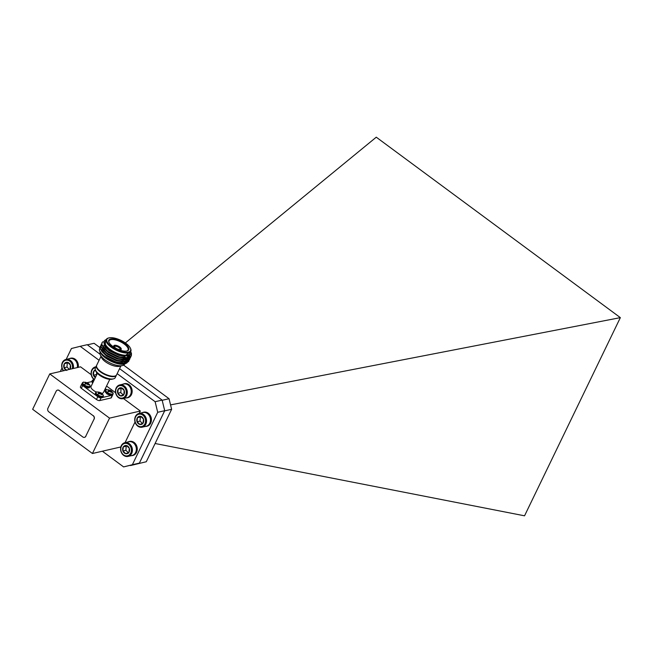 <?xml version="1.0" encoding="UTF-8"?>
<svg xmlns="http://www.w3.org/2000/svg" width="653" height="653" viewBox="0 0 653 653"><rect width="100%" height="100%" fill="white"/><g stroke="black" fill="none" stroke-linecap="round" stroke-linejoin="round"><path stroke-width="0.98" d="M146.28 461.744L130.51 465.556L146.28 461.744L171.633 409.3L164.621 410.868M162.173 400.297L169.045 398.714L123.621 365.133M99.86 347.567L94.081 343.29L87.371 344.833M169.045 398.714L171.633 409.3M139.277 463.361L164.629 410.917M155.096 443.501L524.547 515.813L620.35 317.636L376.267 137.187L125.343 342.939M620.35 317.636L170.555 404.884M124.772 343.592A11.052 4.302 -154.2 0 1 126.976 350.971A11.052 4.302 -154.2 0 1 112.732 346.368A11.052 4.302 -154.2 0 1 108.945 342.254A11.052 4.302 -154.2 0 1 113.108 338.85A11.052 4.302 -154.2 0 1 124.772 343.592M126.674 351.036A10.538 4.098 25.8 0 0 128.029 349.992A10.538 4.098 25.8 0 0 124.29 344.082A10.538 4.098 25.8 0 0 109.067 340.817A10.538 4.098 25.8 0 0 109.084 342.539M125.898 343.331A13.101 5.102 25.8 0 0 109.002 337.87A13.101 5.102 25.8 0 0 111.614 346.629A13.101 5.102 25.8 0 0 125.449 352.253A13.101 5.102 25.8 0 0 130.388 348.212A13.101 5.102 25.8 0 0 125.898 343.331M130.502 348.482A13.615 5.297 -154.2 0 1 130.633 348.759A13.615 5.297 -154.2 0 1 130.812 351.33A13.615 5.297 -154.2 0 1 111.124 347.118A13.615 5.297 -154.2 0 1 106.292 339.478A13.615 5.297 -154.2 0 1 108.414 338.017A13.615 5.297 -154.2 0 1 108.716 337.952M119.475 347.086A3.6 1.396 -154.2 0 1 120.193 349.486A3.6 1.396 -154.2 0 1 115.557 347.992A3.6 1.396 -154.2 0 1 114.324 346.653A3.6 1.396 -154.2 0 1 115.679 345.543A3.6 1.396 -154.2 0 1 119.475 347.086M119.858 349.543A3.085 1.2 25.8 0 0 120.087 349.306A3.085 1.2 25.8 0 0 118.993 347.576A3.085 1.2 25.8 0 0 114.536 346.621A3.085 1.2 25.8 0 0 114.495 346.947M118.773 349.681A4.114 1.6 25.8 0 0 121.221 349.322A4.114 1.6 25.8 0 0 119.76 347.021A4.114 1.6 25.8 0 0 113.818 345.747A4.114 1.6 25.8 0 0 115.059 347.886M106.178 339.707A14.774 5.746 25.8 0 0 109.418 349.502A14.774 5.746 25.8 0 0 124.805 355.82A14.774 5.746 25.8 0 0 130.698 351.559L124.274 356.301L108.814 350.106L105.435 347.265L105.353 339.911L106.178 339.699M126.127 363.223A14.774 5.746 -154.2 0 1 124.405 364.056A14.774 5.746 -154.2 0 1 105.362 357.893A14.774 5.746 -154.2 0 1 101.329 354.081L105.345 357.82L115.72 362.995L124.919 363.925L126.853 362.97M125.711 358.301A14.774 5.746 -154.2 0 1 126.478 359.583M126.625 359.917A14.774 5.746 -154.2 0 1 126.886 360.815M126.919 361.795A14.774 5.746 -154.2 0 1 126.388 362.954M127.139 362.668L127.702 361.199M127.71 361.019L127.629 360.252M127.613 360.187L127.498 359.762M127.319 359.272L126.919 358.456M130.812 351.33L129.727 353.567A13.615 5.297 -154.2 0 1 110.047 349.355A13.615 5.297 -154.2 0 1 105.206 341.715L106.292 339.478M124.943 363.46L124.641 364.096A13.615 5.297 -154.2 0 1 122.519 365.558A13.615 5.297 -154.2 0 1 104.962 359.876A13.615 5.297 -154.2 0 1 100.293 354.816A13.615 5.297 -154.2 0 1 100.121 352.245L100.187 352.098M122.519 365.558L119.572 366.292A11.052 4.302 -154.2 0 1 105.329 361.689A11.052 4.302 -154.2 0 1 101.542 357.575L100.293 354.816M120.878 365.966L116.569 374.887A11.052 4.302 -154.2 0 1 100.603 371.467A11.052 4.302 -154.2 0 1 96.677 365.272L100.986 356.35M114.536 376.144A10.538 4.098 -154.2 0 1 100.676 371.826A10.538 4.098 -154.2 0 1 96.954 367.639M116.446 375.1A11.052 4.302 -154.2 0 1 116.365 375.32A11.052 4.302 -154.2 0 1 100.391 371.892A11.052 4.302 -154.2 0 1 96.464 365.696A11.052 4.302 -154.2 0 1 96.587 365.492M116.365 375.32L115.23 377.663A11.052 4.302 -154.2 0 1 113.508 378.846A11.052 4.302 -154.2 0 1 99.264 374.242A11.052 4.302 -154.2 0 1 95.477 370.129A11.052 4.302 -154.2 0 1 95.338 368.039L96.464 365.696M113.508 378.846L112.038 379.213A9.762 3.796 -154.2 0 1 99.444 375.14A9.762 3.796 -154.2 0 1 96.097 371.508L95.477 370.129M96.318 392.045A6.889 2.677 -154.2 0 1 93.477 390.38A6.889 2.677 -154.2 0 1 91.028 386.519L97.395 373.345M130.869 352.016L131.482 353.51L131.343 355.836L128.649 357.722L118.887 356.807L107.859 351.436L101.95 344.882L101.999 342.743L102.954 341.723M131.057 352.832L131.237 356.056L128.543 357.942L124.062 358.138L118.781 357.028L107.753 351.657L104.284 348.743L101.844 345.111L101.95 342.858M130.731 356.775L130.486 357.615L127.792 359.493L118.03 358.579L107.002 353.208L101.093 346.661L101.672 343.821M130.641 356.865L130.38 357.836L127.686 359.713L123.205 359.917L117.924 358.799L106.896 353.436L103.427 350.522L100.986 346.882L101.093 344.637M129.874 358.554L129.629 359.387L126.935 361.272L117.173 360.358L106.145 354.987L100.236 348.433L100.807 345.592M129.784 358.644L129.523 359.607L126.829 361.493L122.34 361.689L117.067 360.578L106.031 355.208L102.57 352.294L100.129 348.661L100.227 346.408M127.694 356.358L128.339 357.411M128.584 357.926L126.731 359.697M128.682 358.154L128.959 359.068M128.984 359.215L129.033 360.195M129.016 360.325L128.763 361.166L126.07 363.044L116.316 362.129L105.28 356.767C101.95 354.359 99.966 352.13 99.338 350.065A16.056 6.252 25.8 0 0 99.672 351.012A16.056 6.252 25.8 0 0 104.937 356.816L101.835 354.204L99.672 351.012M128.568 358.35L128.821 359.134M128.853 359.289L128.935 360.285M128.927 360.415L128.657 361.387L125.964 363.264L121.482 363.468L116.21 362.358L104.937 356.816M91.82 381.589L87.069 382.682M82.017 383.858A2.571 0.996 25.8 0 0 81.747 384.095A2.571 0.996 25.8 0 0 82.653 385.531L81.315 388.306L96.456 399.497L97.795 396.722A2.571 0.996 25.8 0 0 101.084 397.799L101.648 397.669M82.653 385.531L97.795 396.722M101.084 397.799L99.746 400.567L110.945 397.987L112.283 395.22A2.571 0.996 25.8 0 0 112.708 394.934A2.571 0.996 25.8 0 0 112.749 394.706M102.292 397.522L111.451 395.408M106.594 389.653L105.28 388.682M109.794 379.336L103.427 392.51A6.889 2.677 -154.2 0 1 101.705 393.351M112.708 394.934L111.369 397.71A2.571 0.996 -154.2 0 1 110.945 397.987M99.746 400.567A2.571 0.996 -154.2 0 1 96.456 399.497M81.315 388.306A2.571 0.996 -154.2 0 1 80.401 386.862L81.747 384.095M124.576 361.778A13.615 5.297 -154.2 0 1 124.845 362.88M124.903 358.342A13.615 5.297 -154.2 0 1 125.645 359.77M125.727 359.999A13.615 5.297 -154.2 0 1 125.866 361.289M125.776 361.689A13.615 5.297 -154.2 0 1 125.67 361.966A13.615 5.297 -154.2 0 1 123.866 363.337M122.862 363.558A13.615 5.297 -154.2 0 1 114.357 362.186M100.391 352.432L101.329 354.081M99.95 347.478L99.338 350.065M128.878 355.967L119.026 355.477L108.937 350.596L103.754 345.184M129.792 355.534L129.604 356.228M126.298 358.228L118.169 357.256L108.08 352.367L103.109 347.396M128.829 355.991L128.951 357.011M125.441 360.007L117.303 359.028L107.223 354.146L102.252 349.167M127.425 356.407L127.923 357.607M128.029 358.056L128.094 358.783M124.69 361.558L127.964 359.64L125.874 361.468M124.584 361.778L116.446 360.807L106.366 355.926L101.395 350.947M126.584 358.219L127.066 359.387M127.172 359.827L127.237 360.562M127.229 360.693L127.147 361.207M127.098 361.411L125.009 363.248M123.719 363.558L115.589 362.586L105.5 357.697L100.538 352.726M124.094 356.277L119.132 355.256L109.043 350.375L105.647 347.478M129.874 355.485L126.404 358.007M123.539 358.081L118.275 357.036L108.186 352.147L104.66 349.118M128.976 355.934L129.057 356.922M128.804 357.893L125.547 359.787M122.682 359.852L117.418 358.807L107.329 353.926L103.427 350.522M127.629 356.367L128.078 357.542M128.168 358.024L128.192 358.693M121.825 361.631L116.552 360.587L106.472 355.697L102.57 352.294M126.804 358.203L127.221 359.321M127.311 359.803L127.335 360.472M127.327 360.603L127.188 361.199M126.976 361.664L123.833 363.337M120.968 363.411L115.695 362.358L105.615 357.477L102.129 354.497M101.95 397.424L96.954 396.004M101.819 393.612A4.008 1.559 -154.2 0 1 103.027 394.812L103.027 394.812A4.008 1.559 -154.2 0 1 101.892 396.355A4.008 1.559 -154.2 0 1 97.452 394.624A4.008 1.559 -154.2 0 1 96.987 391.89L95.656 392.641A4.22 1.641 -154.2 0 1 96.097 392.265M100.268 393.62L100.75 392.706A2.294 0.898 -154.2 0 1 101.272 393.041A2.294 0.898 -154.2 0 1 101.688 393.4L100.823 394.028L101.207 393.4M100.75 392.706L99.933 392.494L99.289 393.947L100.252 393.62L101.297 394.608A2.294 0.898 -154.2 0 0 101.99 394.453L101.223 393.449L100.848 394.061M99.28 393.955A2.294 0.898 -154.2 0 1 98.766 393.62A2.294 0.898 -154.2 0 1 98.342 393.261L99.06 392.698L98.758 393.612L99.076 392.739M99.06 392.698L98.048 392.208A2.294 0.898 -154.2 0 1 98.325 392.078A2.294 0.898 -154.2 0 1 98.742 392.045L98.636 392.42M99.933 392.494L98.742 392.045M88.702 387.637L83.706 386.209M88.571 383.825A4.008 1.559 -154.2 0 1 89.779 385.017L89.779 385.017A4.008 1.559 -154.2 0 1 88.645 386.56A4.008 1.559 -154.2 0 1 84.204 384.829A4.008 1.559 -154.2 0 1 83.739 382.103L82.417 382.854A4.22 1.641 -154.2 0 1 82.858 382.47M87.502 382.911L86.686 382.707L86.041 384.16L87.502 382.911A2.294 0.898 -154.2 0 1 88.024 383.246A2.294 0.898 -154.2 0 1 88.441 383.605L87.575 384.233L87.959 383.605M87.012 383.825L88.049 384.821A2.294 0.898 -154.2 0 0 88.743 384.658L87.975 383.654L87.608 384.266M86.041 384.16A2.294 0.898 -154.2 0 1 85.519 383.825A2.294 0.898 -154.2 0 1 85.102 383.466L85.812 382.903L85.51 383.817L85.829 382.952M85.812 382.903L84.8 382.413A2.294 0.898 -154.2 0 1 85.078 382.283A2.294 0.898 -154.2 0 1 85.494 382.258L85.396 382.634M86.686 382.707L85.494 382.258M111.753 395.171L106.749 393.743M111.614 391.359A4.008 1.559 -154.2 0 1 112.822 392.551L112.822 392.551A4.008 1.559 -154.2 0 1 111.696 394.094A4.008 1.559 -154.2 0 1 107.255 392.363A4.008 1.559 -154.2 0 1 106.79 389.629L105.459 390.388A4.22 1.641 -154.2 0 1 105.9 390.004M110.553 390.445L109.737 390.241L109.092 391.694L110.553 390.445A2.294 0.898 -154.2 0 1 111.067 390.78A2.294 0.898 -154.2 0 1 111.492 391.139L110.626 391.767L111.01 391.139M110.055 391.359L111.092 392.355A2.294 0.898 -154.2 0 0 111.794 392.192L111.018 391.188L110.651 391.8M109.084 391.694A2.294 0.898 -154.2 0 1 108.569 391.359A2.294 0.898 -154.2 0 1 108.145 391L108.863 390.437L108.553 391.351A6.546 2.628 126.5 0 0 107.255 392.363M108.863 390.437L107.843 389.947A2.294 0.898 -154.2 0 1 108.129 389.817A2.294 0.898 -154.2 0 1 108.537 389.792L108.439 390.159M109.737 390.241L108.537 389.792M93.248 381.915A4.008 1.559 -154.2 0 1 93.542 379.842L92.212 380.593A4.22 1.641 -154.2 0 1 92.653 380.209M85.755 436.261L93.999 419.21A2.571 2.13 -103 0 0 93.134 415.683L59.08 390.502A2.571 2.13 -103 0 0 57.472 390.127A2.571 2.13 -103 0 0 56.158 391.237L47.914 408.28A2.571 2.13 -103 0 0 48.779 411.814L82.833 436.988A2.571 2.13 -103 0 0 84.441 437.363A2.571 2.13 -103 0 0 85.755 436.261L93.999 419.21M93.134 415.683L59.08 390.502M93.273 415.651A2.571 2.13 77 0 1 94.138 419.177M85.894 436.228A2.571 2.13 77 0 1 84.58 437.33A2.571 2.13 77 0 1 84.515 437.347M57.537 390.119A2.571 2.13 77 0 1 57.611 390.094A2.571 2.13 77 0 1 59.219 390.47M60.321 371.492L61.994 368.023M66.165 359.403L71.43 348.514L80.197 346.319L99.085 360.285M117.165 373.647L155.12 401.709L162.124 400.093L164.711 410.688L157.708 412.296L132.371 464.716L139.367 463.108L123.605 466.911L102.366 451.215M164.711 410.688L139.367 463.108M80.197 346.319L87.192 344.702L100.064 354.22M119.581 368.651L162.124 400.093M120.838 446.962L92.44 453.5L32.65 409.3L49.75 373.924L80.548 366.831L91.24 374.732M106.553 386.045L115.614 392.747M123.458 398.55L140.346 411.031L139.203 413.398M125.066 442.628L135.04 422.001M123.605 466.911L132.371 464.716M157.708 412.296L155.12 401.709M92.44 453.5L109.541 418.132L140.346 411.031M49.75 373.924L109.541 418.132M143.554 412.239A7.207 5.975 77 0 1 143.758 412.182A7.207 5.975 77 0 1 151.39 420.54A7.207 5.975 77 0 1 146.998 426.229A7.207 5.975 77 0 1 146.786 426.278M142.174 412.712A7.207 5.975 77 0 1 143.342 412.28A7.207 5.975 77 0 1 150.965 420.638A7.207 5.975 77 0 1 146.574 426.327A7.207 5.975 77 0 1 145.341 426.45M139.056 413.431L142.991 412.525A7.052 5.844 77 0 1 150.459 420.703A7.052 5.844 77 0 1 146.158 426.27L142.223 427.176A7.052 5.844 77 0 1 134.755 418.997A7.052 5.844 77 0 1 139.056 413.431A7.052 5.844 77 0 1 146.517 421.609A7.052 5.844 77 0 1 142.223 427.176M134.959 419.21A6.35 5.265 77 0 1 140.811 414.206A6.35 5.265 77 0 1 145.546 421.569A6.35 5.265 77 0 1 139.693 426.572A6.35 5.265 77 0 1 134.959 419.21M137.424 417.683L140.624 416.32A4.171 3.461 77 0 1 143.448 419.022A4.171 3.461 77 0 1 143.733 421.161A4.171 3.461 77 0 1 143.08 423.095L139.889 424.458L137.057 421.756L137.424 417.683A4.171 3.461 77 0 1 140.624 416.32L143.448 419.022L143.08 423.095A4.171 3.461 77 0 1 139.889 424.458A4.171 3.461 77 0 1 137.057 421.756A4.171 3.461 77 0 1 137.424 417.683L140.379 417.006L140.011 421.071L142.452 423.405M142.836 423.773L139.889 424.458M140.011 421.071L137.057 421.756M141.162 416.671L140.379 417.006M124.299 383.727A7.207 5.975 77 0 1 124.503 383.67A7.207 5.975 77 0 1 132.135 392.029A7.207 5.975 77 0 1 127.743 397.718A7.207 5.975 77 0 1 127.531 397.759M122.919 384.193A7.207 5.975 77 0 1 124.086 383.768A7.207 5.975 77 0 1 131.71 392.127A7.207 5.975 77 0 1 127.319 397.816A7.207 5.975 77 0 1 126.086 397.938M119.801 384.919L123.735 384.005A7.052 5.844 77 0 1 131.196 392.184A7.052 5.844 77 0 1 126.902 397.75L122.968 398.665A7.052 5.844 77 0 1 115.499 390.478A7.052 5.844 77 0 1 119.801 384.919A7.052 5.844 77 0 1 127.262 393.098A7.052 5.844 77 0 1 122.968 398.665M115.703 390.698A6.35 5.265 77 0 1 121.556 385.686A6.35 5.265 77 0 1 126.29 393.049A6.35 5.265 77 0 1 120.438 398.061A6.35 5.265 77 0 1 115.703 390.698M118.169 389.172L121.368 387.809A4.171 3.461 77 0 1 124.192 390.51A4.171 3.461 77 0 1 124.478 392.649A4.171 3.461 77 0 1 123.825 394.575L120.634 395.947L117.801 393.237L118.169 389.172A4.171 3.461 77 0 1 121.368 387.809L124.192 390.51L123.825 394.575A4.171 3.461 77 0 1 120.634 395.947A4.171 3.461 77 0 1 117.801 393.237A4.171 3.461 77 0 1 118.169 389.172L121.123 388.494L120.756 392.559L123.197 394.894M123.58 395.261L120.634 395.947M120.756 392.559L117.801 393.237M121.907 388.16L121.123 388.494M94.318 379.711A7.052 5.844 77 0 1 91.134 372.463A7.052 5.844 77 0 1 95.428 366.896A7.052 5.844 77 0 1 95.934 366.806M94.473 379.385A6.35 5.265 77 0 1 91.33 372.683A6.35 5.265 77 0 1 95.542 367.606M95.624 377.01L93.428 375.222L93.795 371.157A4.171 3.461 77 0 1 95.371 369.884M96.579 372.349L96.677 374.822M96.383 374.544L93.428 375.222A4.171 3.461 77 0 1 93.795 371.157L95.738 370.708M95.616 370.439L93.795 371.157M95.346 377.573A4.171 3.461 77 0 1 93.428 375.222M70.5 358.244A7.207 5.975 77 0 1 70.712 358.195A7.207 5.975 77 0 1 78.336 366.553A7.207 5.975 77 0 1 78.221 367.361M69.128 358.717A7.207 5.975 77 0 1 70.287 358.293A7.207 5.975 77 0 1 77.919 366.651A7.207 5.975 77 0 1 77.805 367.459M63.374 370.79A7.052 5.844 77 0 1 61.709 365.003A7.052 5.844 77 0 1 66.002 359.436L69.944 358.53A7.052 5.844 77 0 1 77.405 366.708A7.052 5.844 77 0 1 77.274 367.582M66.002 359.436A7.052 5.844 77 0 1 73.471 367.615A7.052 5.844 77 0 1 73.34 368.488M63.651 370.724A6.35 5.265 77 0 1 61.913 365.223A6.35 5.265 77 0 1 67.765 360.211A6.35 5.265 77 0 1 72.499 367.574A6.35 5.265 77 0 1 72.295 368.733M66.835 370.463L64.01 367.761L64.378 363.697A4.171 3.461 77 0 1 67.577 362.333L70.402 365.035A4.171 3.461 77 0 1 70.687 367.174A4.171 3.461 77 0 1 70.034 369.1L69.479 369.378M68.116 362.676L64.378 363.697L67.577 362.333A4.171 3.461 77 0 1 70.402 365.035L70.034 369.1A4.171 3.461 77 0 1 69.904 369.28M67.332 363.011L66.965 367.084L69.389 369.402M66.965 367.084L64.01 367.761A4.171 3.461 77 0 1 64.378 363.697M66.035 370.169A4.171 3.461 77 0 1 64.01 367.761M129.408 441.477A7.207 5.975 77 0 1 129.612 441.42A7.207 5.975 77 0 1 137.244 449.778A7.207 5.975 77 0 1 132.853 455.468A7.207 5.975 77 0 1 132.641 455.516M128.029 441.95A7.207 5.975 77 0 1 129.196 441.518A7.207 5.975 77 0 1 136.82 449.876A7.207 5.975 77 0 1 132.428 455.565A7.207 5.975 77 0 1 131.196 455.696M124.911 442.669L128.845 441.763A7.052 5.844 77 0 1 136.314 449.941A7.052 5.844 77 0 1 132.012 455.508L128.078 456.414A7.052 5.844 77 0 1 120.609 448.236A7.052 5.844 77 0 1 124.911 442.669A7.052 5.844 77 0 1 132.371 450.848A7.052 5.844 77 0 1 128.078 456.414M120.813 448.456A6.35 5.265 77 0 1 126.666 443.444A6.35 5.265 77 0 1 131.4 450.807A6.35 5.265 77 0 1 125.547 455.81A6.35 5.265 77 0 1 120.813 448.456M123.278 446.921L126.478 445.558A4.171 3.461 77 0 1 129.302 448.26A4.171 3.461 77 0 1 129.588 450.399A4.171 3.461 77 0 1 128.935 452.333L125.743 453.696L122.911 450.994L123.278 446.921A4.171 3.461 77 0 1 126.478 445.558L129.302 448.26L128.935 452.333A4.171 3.461 77 0 1 125.743 453.696A4.171 3.461 77 0 1 122.911 450.994A4.171 3.461 77 0 1 123.278 446.921L126.233 446.244L125.866 450.309L128.306 452.643M128.69 453.011L125.743 453.696M125.866 450.309L122.911 450.994M127.017 445.909L126.233 446.244M145.962 381.646L145.358 381.197M103.288 395.734A4.22 1.641 -154.2 0 1 103.256 396.322L102.97 396.918A4.22 1.641 -154.2 0 1 102.276 397.375A4.22 1.641 -154.2 0 1 96.873 395.612A4.22 1.641 -154.2 0 1 95.371 393.245L95.656 392.641A4.22 1.641 -154.2 0 0 97.158 395.008A4.22 1.641 -154.2 0 0 102.57 396.779A4.22 1.641 -154.2 0 0 103.256 396.322L103.027 394.812L101.452 393.147A6.546 2.628 126.5 0 0 101.272 393.041M98.766 393.62A6.546 2.628 126.5 0 0 97.452 394.624M100.309 392.592L99.893 393.645M101.027 394.265L101.362 393.661L101.052 394.298M100.276 392.584L99.852 393.661M100.023 392.526L99.427 393.873M99.623 392.371L98.93 393.735M99.583 392.355L98.889 393.702M98.717 393.579L98.97 392.902L98.725 393.588M90.041 385.947A4.22 1.641 -154.2 0 1 90.016 386.527L89.722 387.123A4.22 1.641 -154.2 0 1 89.037 387.588A4.22 1.641 -154.2 0 1 83.625 385.817A4.22 1.641 -154.2 0 1 82.123 383.45L82.417 382.854A4.22 1.641 -154.2 0 0 83.919 385.221A4.22 1.641 -154.2 0 0 89.322 386.984A4.22 1.641 -154.2 0 0 90.016 386.527L89.779 385.017L88.204 383.36A6.546 2.628 126.5 0 0 88.024 383.246M85.519 383.825A6.546 2.628 126.5 0 0 84.204 384.829M87.061 382.805L86.645 383.85M88.147 383.899L87.812 384.503M87.029 382.797L86.604 383.874M88.114 383.866L87.78 384.47M86.784 382.731L86.188 384.078M86.384 382.585L85.682 383.94M86.335 382.568L85.641 383.915M85.747 383.091L85.478 383.793L85.723 383.107M113.083 393.481A4.22 1.641 -154.2 0 1 113.059 394.061L112.773 394.657A4.22 1.641 -154.2 0 1 112.079 395.122A4.22 1.641 -154.2 0 1 106.668 393.351A4.22 1.641 -154.2 0 1 105.174 390.984L105.459 390.388A4.22 1.641 -154.2 0 0 106.961 392.755A4.22 1.641 -154.2 0 0 112.365 394.518A4.22 1.641 -154.2 0 0 113.059 394.061L112.822 392.551L111.255 390.886A6.546 2.628 126.5 0 0 111.067 390.78M110.104 390.339L109.696 391.384M111.19 391.433L110.855 392.037M110.071 390.331L109.647 391.4M111.157 391.4L110.822 392.004M109.826 390.265L109.231 391.612M109.426 390.119L108.733 391.474M109.377 390.094L108.692 391.449M108.79 390.625L108.529 391.327L108.765 390.641M93.028 382.38A4.22 1.641 -154.2 0 1 92.212 380.593L91.926 381.189A4.22 1.641 -154.2 0 0 92.734 382.985M109.002 337.87L108.414 338.017M113.818 345.747L113.32 346.784M122.486 361.468L123.139 360.113M123.344 359.697L123.997 358.334M124.201 357.917L124.854 356.562M124.405 364.056L124.919 363.925M125.67 361.966L125.164 363.011M101.835 354.204L102.415 354.791M121.482 363.468L120.478 363.362M122.34 361.689L121.344 361.591M123.205 359.917L122.201 359.811M104.284 348.743L104.986 349.469M124.062 358.138L123.058 358.04M105.435 347.265L105.843 347.69M121.221 349.322L120.715 350.359M130.388 348.212L130.633 348.759M102.97 396.918C102.505 398.24 100.464 397.93 96.84 395.987L95.371 393.245M101.452 393.147L96.987 391.89M89.722 387.123C89.265 388.445 87.216 388.135 83.6 386.192L82.123 383.45M88.204 383.36L83.739 382.103M112.773 394.657C112.308 395.979 110.267 395.669 106.643 393.726L105.174 390.984M111.255 390.886L106.79 389.629M108.561 391.351L108.88 390.486M92.604 383.246L91.926 381.189M94.269 379.817L93.542 379.842M143.758 412.182L143.342 412.28M146.998 426.229L146.574 426.327M124.503 383.67L124.086 383.768M127.743 397.718L127.319 397.816M95.428 366.896L95.942 366.782M70.712 358.195L70.287 358.293M129.612 441.42L129.196 441.518M132.853 455.468L132.428 455.565"/></g></svg>
